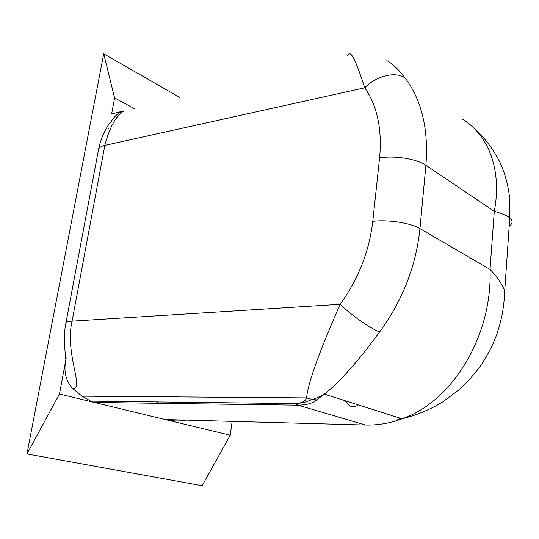 <?xml version="1.0" encoding="UTF-8"?>
<svg xmlns="http://www.w3.org/2000/svg" width="539" height="539" viewBox="0 0 539 539"><rect width="100%" height="100%" fill="white"/><g stroke="black" fill="none" stroke-linecap="round" stroke-linejoin="round"><path stroke-width="0.81" d="M344.852 400.625L349.818 405.854C352.708 407.309 355.504 406.979 358.199 404.863M156.35 401.912L158.661 403.293M65.859 359.702L59.472 394.029L94.325 402.438L90.734 401.117L82.002 396.172L72.26 388.141C85.384 390.829 64.357 353.705 72.078 321.143L104.856 145.389C109.585 127.217 115.952 115.73 123.963 110.926M108.979 128.188L108.811 129.09M110.94 121.989C114.052 116.397 118.398 112.691 123.97 110.872L111.634 113.945L114.605 97.983L134.386 108.615M66.196 357.916L66.034 358.772M72.26 388.141C66.129 381.14 63.851 372.402 65.448 361.925M65.852 323.319L65.852 323.306C65.94 322.14 68.015 321.426 72.078 321.143L340.163 304.272C319.196 351.846 307.998 383.054 306.57 397.897L312.351 399.453L316.743 399.884L324.377 394.097C339.408 382.407 357.808 361.709 379.577 332.011C402.599 300.459 416.054 265.99 419.955 228.603L425.904 165.284C428.66 129.562 421.835 100.591 405.436 78.371C399.076 69.942 392.877 64.006 386.854 60.57L386.935 60.617M347.439 55.571C350.444 50.08 354.278 55.894 364.748 87.783C376.795 75.413 396.556 70.973 405.436 78.371M98.469 149.869C98.731 147.814 100.86 146.318 104.856 145.389L364.748 87.783C377.287 105.947 382.232 129.333 379.584 157.94L372.779 221.361C369.276 251.262 358.401 278.892 340.163 304.272C350.303 314.399 369.613 327.981 379.577 332.011M82.002 396.172L306.57 397.897C305.424 401.407 301.456 403.307 294.665 403.603L298.128 405.166C306.961 404.944 313.166 403.185 316.743 399.884M462.934 119.483L462.731 119.341C488.523 135.255 502.186 169.933 494.29 211.349C501.883 213.424 507.044 215.607 509.759 217.897L509.773 217.911C512.993 220.741 512.791 223.517 509.18 226.259M402 418.837C416.991 415.057 430.621 409.377 442.903 401.804L459.457 389.401C465.494 384.064 472.373 376.458 480.087 366.581C494.276 345.068 498.359 331.498 501.836 316.184C503.507 307.304 504.464 298.943 504.706 291.121L504.706 291.087C502.247 284.127 497.349 276.905 490.025 269.419C492.592 336.201 452.14 401.629 402.081 418.803L402 418.837C389.812 423.304 377.617 425.365 365.415 425.028L298.128 405.166L94.325 402.438L230.227 435.229L232.154 421.383M186.117 420.124C179.238 421.41 172.285 421.215 165.244 419.551L365.415 425.028M179.642 97.37L103.717 53.819L26.95 453.932L202.118 485.713L230.227 435.229M103.717 53.819L114.605 97.983M26.95 453.932L59.472 394.029M379.584 157.94C394.238 155.272 416.896 158.89 425.904 165.284L494.29 211.349L490.025 269.419L419.955 228.603C410.705 222.93 387.615 219.373 372.779 221.361M324.222 394.218C318.286 397.337 314.331 399.082 312.351 399.453C307.762 400.915 306.098 402.936 294.671 403.603L90.734 401.117M396.091 420.831L400.053 418.163M65.913 322.989L98.469 149.903M98.59 149.296C101.622 133.531 109.976 122.198 110.94 122.009M65.893 360.086L64.545 345.849C64.229 336.019 64.667 328.5 65.859 323.285M90.741 401.117L294.671 403.603M504.706 291.087L509.759 217.897L509.773 200.185C509.389 193.198 506.808 179.022 502.624 168.774C495.718 150.058 479.515 131.806 470.83 125.358M324.384 394.124L402.081 418.803"/></g></svg>
